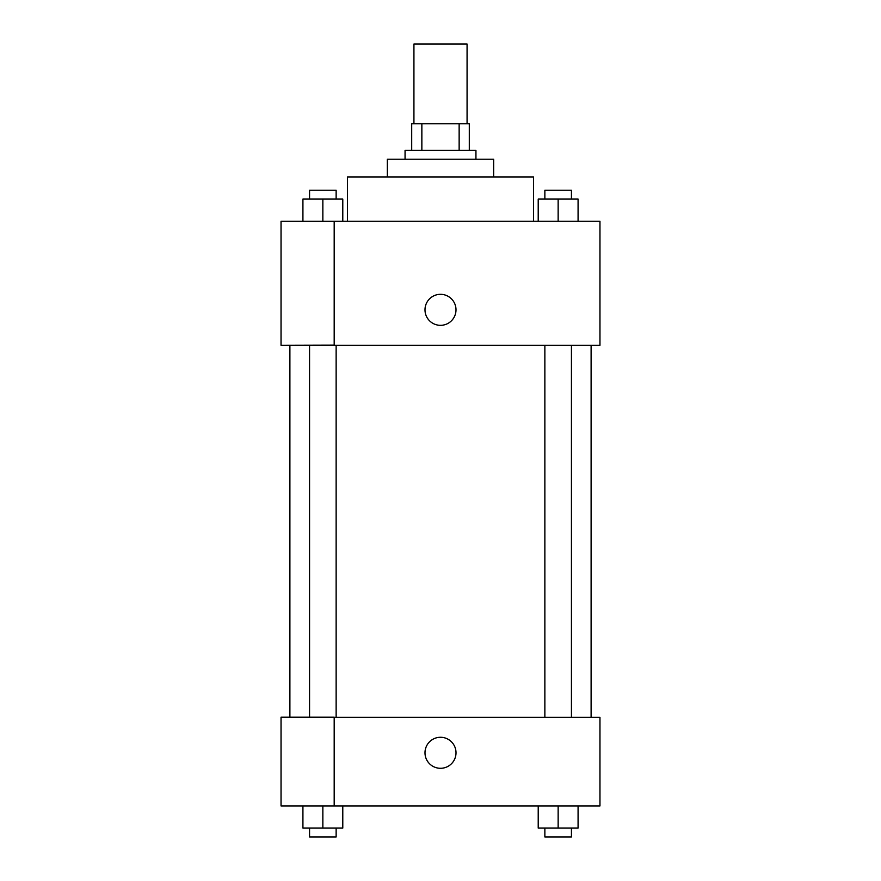 <?xml version="1.0" encoding="UTF-8"?>
<svg xmlns="http://www.w3.org/2000/svg" width="881" height="881" viewBox="0 0 881 881"><rect width="100%" height="100%" fill="white"/><g stroke="black" fill="none" stroke-linecap="round" stroke-linejoin="round"><path stroke-width="1.32" d="M467.073 123.781L467.073 44.05L413.927 44.05L413.927 123.781M421.856 150.365L421.856 123.781L411.702 123.781L411.702 150.365L411.702 123.781M421.856 123.781L469.298 123.781L469.298 150.365M459.144 150.365L459.144 123.781M405.062 159.219L405.062 150.365L475.938 150.365L475.938 159.219M387.343 176.938L387.343 159.219L493.657 159.219L493.657 176.938M347.477 221.23L347.477 176.938L533.523 176.938L533.523 221.23M281.039 221.23L599.961 221.23L599.961 345.264L281.039 345.264L334.185 345.121L334.185 221.373L281.039 221.23M424.994 309.826A15.506 15.506 0 0 1 448.253 296.401A15.506 15.506 0 0 1 448.253 323.25A15.506 15.506 0 0 1 424.994 309.826M281.039 221.373L281.039 345.121M334.185 717.354L599.961 717.354L599.961 805.939L281.039 805.939L281.039 717.211L334.185 717.211L334.185 805.939M424.994 752.792A15.506 15.506 0 0 1 448.253 739.357A15.506 15.506 0 0 1 448.253 766.217A15.506 15.506 0 0 1 424.994 752.792M538.214 805.939L538.214 828.096L578.079 828.096L578.079 805.939L578.079 828.096M558.147 828.096L558.147 805.939M571.439 828.096L571.439 836.95L544.865 836.95L544.865 828.096M302.921 805.939L302.921 828.096L342.786 828.096L342.786 805.939L342.786 828.096M322.853 828.096L322.853 805.939M336.135 828.096L336.135 836.95L309.561 836.95L309.561 828.096M538.214 221.23L538.214 199.084L578.079 199.084L578.079 221.23L578.079 199.084M558.147 221.23L558.147 199.084M571.439 199.084L571.439 190.23L544.865 190.23L544.865 199.084M302.921 221.23L302.921 199.084L342.786 199.084L342.786 221.23L342.786 199.084M322.853 221.23L322.853 199.084M336.135 199.084L336.135 190.23L309.561 190.23L309.561 199.084M591.107 717.354L591.107 345.264M289.893 717.211L289.893 345.264M544.865 345.264L544.865 717.354M571.439 345.264L571.439 717.354M336.135 717.354L336.135 345.264M309.561 717.211L309.561 345.264"/></g></svg>
